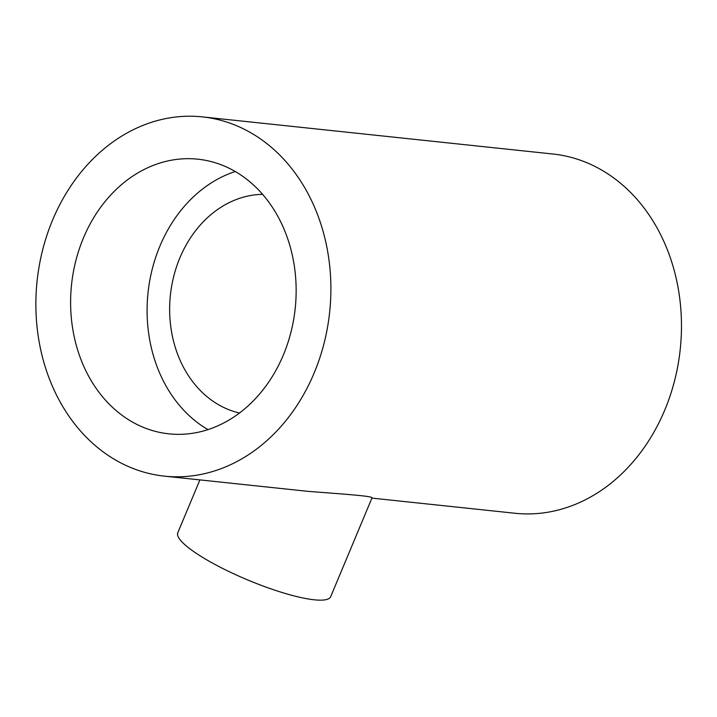 <?xml version="1.0" encoding="UTF-8"?>
<svg xmlns="http://www.w3.org/2000/svg" width="717" height="717" viewBox="0 0 717 717"><rect width="100%" height="100%" fill="white"/><g stroke="black" fill="none" stroke-linecap="round" stroke-linejoin="round"><path stroke-width="1.08" d="M52.61 220.038A180.621 147.11 96 0 1 202.4 116.889A180.621 147.11 96 0 1 329.668 312.003A180.621 147.11 96 0 1 164.354 476.133A180.621 147.11 96 0 1 52.61 220.038M371.908 498.109L514.931 513.255A180.621 147.11 -84 0 0 680.254 349.134A180.621 147.11 -84 0 0 552.977 154.021L202.4 116.889M164.354 476.133L308.113 491.36C344.671 494.183 373.709 496.128 371.971 497.974L330.68 596.687A82.858 16.572 22.7 0 1 247.84 580.008A82.858 16.572 22.7 0 1 177.798 532.74L199.909 479.897M83.405 238.044A138.094 112.47 96 0 1 197.919 159.192A138.094 112.47 96 0 1 295.216 308.355A138.094 112.47 96 0 1 168.836 433.839A138.094 112.47 96 0 1 83.405 238.044M235.284 171.515A138.094 112.47 -84 0 0 159.891 246.146A138.094 112.47 -84 0 0 207.957 429.608M262.637 194.352A110.472 89.975 -84 0 0 179.886 257.842A110.472 89.975 -84 0 0 239.478 413.01"/></g></svg>
